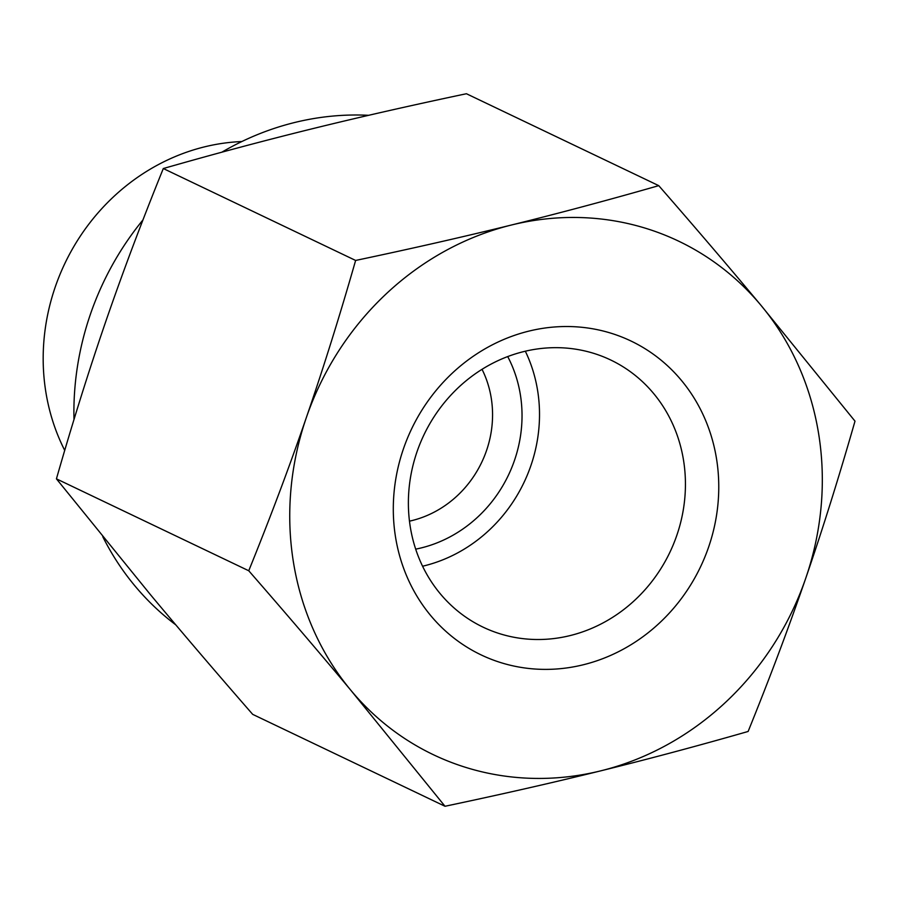 <?xml version="1.0" encoding="UTF-8"?>
<svg xmlns="http://www.w3.org/2000/svg" width="900" height="900" viewBox="0 0 900 900"><rect width="100%" height="100%" fill="white"/><g stroke="black" fill="none" stroke-linecap="round" stroke-linejoin="round"><path stroke-width="1.35" d="M409.478 521.156A103.478 95.254 115.5 0 0 411.986 520.571A103.478 95.254 115.5 0 0 482.04 369.326M507.713 356.58A129.341 119.059 -64.5 0 1 415.688 549.146M658.744 185.648C695.914 228.251 730.012 268.166 761.029 305.392A284.558 261.945 115.5 0 0 511.346 225.034C559.249 213.21 608.389 200.081 658.744 185.648L466.425 93.735C410.524 105.514 358.616 117.326 310.702 129.15C262.8 140.974 213.66 154.102 163.305 168.536C141.795 221.602 122.603 272.655 105.705 321.705C88.819 370.755 72.394 423.135 56.43 478.845L150.401 594.607C181.417 631.834 215.516 671.749 252.686 714.352L445.005 806.265L351.034 690.502A284.558 261.945 115.5 0 0 600.727 770.85A284.558 261.945 115.5 0 0 805.725 578.295A284.558 261.945 115.5 0 0 761.029 305.392L855 421.155C839.036 476.865 822.611 529.245 805.725 578.295C788.827 627.345 769.635 678.398 748.125 731.464C697.77 745.898 648.63 759.026 600.727 770.85C552.814 782.674 500.906 794.486 445.005 806.265M351.034 690.502C320.017 653.276 285.919 613.361 248.749 570.757C270.248 517.691 289.451 466.639 306.338 417.589A284.558 261.945 115.5 0 0 351.034 690.502M306.338 417.589C323.235 368.55 339.66 316.17 355.624 260.449C411.525 248.659 463.433 236.857 511.346 225.034A284.558 261.945 115.5 0 0 306.338 417.589M248.749 570.757L56.43 478.845M355.624 260.449L163.305 168.536M523.665 351.608A148.039 136.271 -64.5 0 1 610.751 360.022A148.039 136.271 -64.5 0 1 669.859 552.352A148.039 136.271 -64.5 0 1 483.075 627.154A148.039 136.271 -64.5 0 1 410.04 480.375A148.039 136.271 -64.5 0 1 523.665 351.608M528.716 331.155A173.903 160.076 115.5 0 0 430.751 615.623A173.903 160.076 115.5 0 0 708.626 547.054A173.903 160.076 115.5 0 0 528.716 331.155M422.572 566.224A148.039 136.271 115.5 0 0 525.33 351.214M64.721 450.394A206.955 190.496 -64.5 0 1 113.231 197.066A206.955 190.496 -64.5 0 1 241.83 141.547M175.748 624.825A283.264 260.752 -64.5 0 1 102.758 536.67M73.991 419.535A283.264 260.752 -64.5 0 1 142.965 219.915M221.839 152.201A283.264 260.752 -64.5 0 1 368.64 115.312"/></g></svg>
